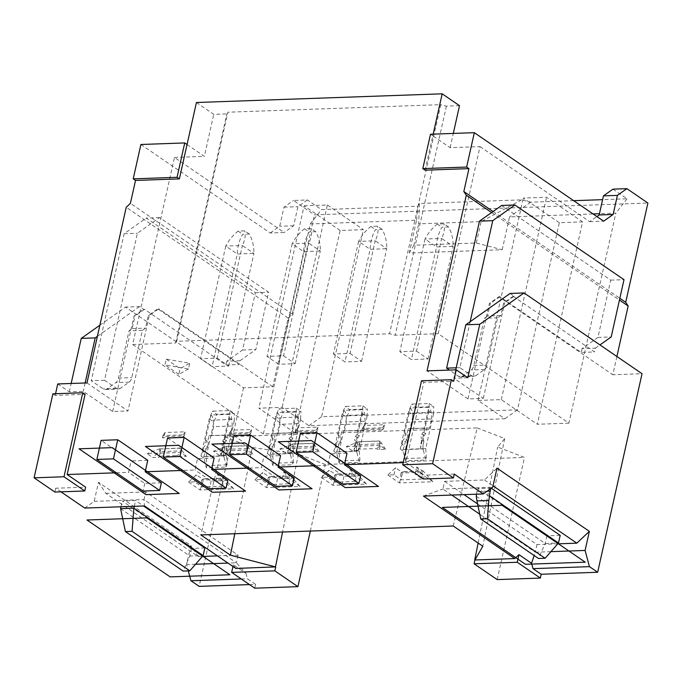 <?xml version="1.0" encoding="UTF-8"?>
<svg xmlns="http://www.w3.org/2000/svg" width="682" height="682" viewBox="0 0 682 682"><rect width="100%" height="100%" fill="white"/><g stroke="black" fill="none" stroke-linecap="round" stroke-linejoin="round"><path stroke-width="0.51" stroke-dasharray="3.41 2.56" d="M147.755 460.316L131.149 460.904L101.132 440.359M249.194 468.082L261.428 467.647L263.985 456.198L280.592 455.61M214.174 457.963L197.567 458.551L195.009 470L182.776 470.435M116.358 472.788L128.591 472.353L131.149 460.904M55.557 393.727L55.182 395.407L85.071 394.349M433.172 134.141L432.797 135.812L430.487 134.235M425.116 170.176L432.797 135.812L450.12 147.67L480.009 146.604L438.185 333.703L568.89 423.147L615.829 213.142L599.461 213.722M403.207 462.626L405.892 462.532L423.812 382.355L453.701 381.298M347.01 453.257L330.412 453.845L327.846 465.303L315.613 465.729M60.996 491.833L55.736 488.227L85.625 487.17M161.361 482.83L144.755 483.419L128.591 472.353M227.779 480.478L211.173 481.066L195.009 470M294.198 478.125L277.591 478.713L261.428 467.647M360.616 475.772L344.009 476.36L327.846 465.303M405.892 462.532L424.366 475.175L423.513 478.994M454.255 474.118L424.366 475.175M453.215 525.993L477.17 427.921L224.779 436.855L200.823 534.927M477.17 427.921L504.706 438.56L497.655 447.051L524.484 457.417L325.229 464.476L298.401 454.101L252.314 447.503L224.779 436.855M99.87 325.22L125.522 307.07L243.525 387.819L272.749 386.788L288.111 318.059L292.28 314.121L314.47 214.847L647.9 203.04M243.525 387.819L199.144 586.367M249.484 584.585L255.597 584.372L254.744 588.182M310.344 531.048L325.229 464.476M497.178 579.598L524.484 457.417M616.895 356.498L612.811 374.742L642.043 373.71M573.69 200.679L530.715 202.204L521.704 199.86L419.421 203.483L417.802 206.203L321.495 209.613L307.412 199.971L293.456 200.465L314.47 214.847M612.939 189.153L627.022 198.794L602.598 199.655M521.704 199.86L481.1 221.633L418.663 223.841L419.421 203.483M413.88 245.222L409.234 253.039L502.216 249.74L476.317 243.014L413.88 245.222L418.663 223.841M476.317 243.014L481.1 221.633M568.89 423.147L537.339 424.264L582.573 221.897L559.325 222.724L517.502 409.814L321.572 416.753L363.387 229.655L340.139 230.482L294.905 432.848L263.354 433.965L310.301 223.96L416.574 220.201L409.234 253.039M502.216 249.74L509.556 216.91L593.076 213.952M294.905 432.848L258.879 408.194L282.126 407.376L308.92 425.704L504.859 418.765L478.065 400.436L501.313 399.609L537.339 424.264M308.92 425.704L321.572 416.753M517.502 409.814L504.859 418.765M140.901 144.49L270.217 232.988L284.164 232.494L174.473 157.431L132.658 344.521L175.658 342.995L176.672 341.298L389.55 333.762L395.176 335.22L438.185 333.703M132.658 344.521L263.354 433.965M249.305 234.037L244.685 230.874L238.044 231.113C232.553 235.674 228.453 240.669 225.759 246.1L242.366 245.511L217.183 358.144L200.576 358.732L212.128 366.635L237.302 254.002C237.464 246.833 239.246 240.252 242.664 234.267L249.305 234.037C252.493 239.783 254.028 246.245 253.909 253.414L237.302 254.002L225.759 246.1L200.576 358.732M217.183 358.144L228.734 366.046L212.128 366.635M166.212 359.124L180.074 368.604L189.749 363.276L166.212 359.124L164.933 364.844L188.471 369.005L189.749 363.276M315.723 231.684L311.103 228.521L304.462 228.76C298.972 233.321 294.871 238.316 292.177 243.747L308.784 243.159L283.601 355.799L267.003 356.388L278.546 364.282L303.72 251.649C303.882 244.48 305.672 237.899 309.082 231.923L315.723 231.684C318.912 237.43 320.446 243.892 320.327 251.061L303.72 251.649L292.177 243.747L267.003 356.388M283.601 355.799L295.153 363.694L278.546 364.282M382.142 229.331L377.521 226.168L370.88 226.407C365.39 230.968 361.298 235.963 358.596 241.394L375.202 240.806L350.028 353.447L333.421 354.035L344.964 361.929L370.147 249.297C370.3 242.127 372.091 235.554 375.501 229.57L382.142 229.331C385.33 235.085 386.865 241.539 386.745 248.708L370.147 249.297L358.596 241.394L333.421 354.035M350.028 353.447L361.571 361.349L344.964 361.929M448.56 226.978L443.948 223.815L437.298 224.054C431.808 228.615 427.716 233.611 425.014 239.041L441.621 238.453L416.446 351.094L399.84 351.682L411.382 359.585L436.565 246.944C436.719 239.774 438.509 233.201 441.919 227.217L448.56 226.978C451.748 232.733 453.283 239.186 453.163 246.355L436.565 246.944L425.014 239.041L399.84 351.682M416.446 351.094L427.989 358.996L411.382 359.585M176.672 341.298L227.882 112.206L440.76 104.67L389.55 333.762M196.433 102.513L213.747 114.371L226.867 113.903L227.882 112.206M459.506 105.667L446.386 106.128L440.76 104.67M187.047 144.516L204.361 156.366L213.747 114.371M174.473 157.431L204.361 156.366M292.28 314.121L130.407 203.338M270.217 232.988L279.705 226.271L283.968 207.183L293.456 200.465M288.111 318.059L126.23 207.277M86.972 382.917L127.96 410.965L149.298 315.51L158.787 308.801L157.789 308.835L239.186 364.538L225.904 365.006L144.507 309.304L143.51 309.338L139.469 306.576L125.522 307.07M272.749 386.788L158.787 308.801M57.748 383.949L69.291 391.852L83.238 391.357L112.683 411.51L127.96 410.965M84.721 508.064L94.21 501.347L98.472 482.259L190.841 545.472L186.578 564.56L188.283 570.894M69.291 391.852L71.167 383.48M55.182 395.407L52.881 393.829M55.736 488.227L54.884 492.046M98.472 482.259L105.872 493.359L198.249 556.572L190.841 545.472M198.249 556.572L202.401 556.427M217.481 555.89L238.095 555.165L145.726 491.952L144.021 499.582L236.39 562.795L238.095 555.165M235.827 568.447L233.355 564.747L245.946 573.357L236.39 562.795L228.001 563.093M195.555 564.244L186.578 564.56M105.872 493.359L145.726 491.952M204.847 547.944L191.565 548.413L122.291 501.006L135.573 500.537L143.527 505.984M94.21 501.347L144.021 499.582L144.499 505.95M233.355 564.747L232.971 566.495M298.401 454.101L282.561 532.037M245.946 573.357L247.404 578.754L255.597 584.372M241.283 578.975L247.404 578.754M234.787 533.725L252.314 447.503M120.995 506.777L122.291 501.006M120.578 508.644L189.86 556.052L203.142 555.583M191.565 548.413L189.86 556.052L183.143 571.073M134.286 506.308L135.573 500.537M112.683 411.51L134.022 316.056L135.019 316.013L132.197 328.613L129.034 330.855L118.48 378.092A8.269 4.919 -92 0 1 115.923 382.568L106.972 388.893A8.269 4.919 -92 0 1 105.207 389.524A8.269 4.919 -92 0 1 103.204 388.893L91.269 380.727L124.124 233.721L146.263 218.061L255.375 292.723L242.57 350.002L226.756 361.187L240.047 360.718L239.186 364.538M226.756 361.187L225.904 365.006M240.047 360.718L255.861 349.534L268.657 292.254L159.545 217.584L137.406 233.253L104.551 380.258L116.494 388.425A8.269 4.919 88 0 0 118.489 389.055A8.269 4.919 88 0 0 120.254 388.425L129.205 382.099A8.269 4.919 88 0 0 131.762 377.623L142.325 330.386L145.488 328.144L148.301 315.544L157.789 308.835M148.301 315.544L149.298 315.51M132.197 328.613L145.488 328.144M134.022 316.056L143.51 309.338M85.114 382.986L83.238 391.357M139.469 306.576L97.381 336.354M144.507 309.304L135.019 316.013M242.57 350.002L255.861 349.534M255.375 292.723L268.657 292.254M159.545 217.584L146.263 218.061M124.124 233.721L137.406 233.253M104.551 380.258L91.269 380.727M142.325 330.386L129.034 330.855M307.412 199.971L297.923 206.689L293.652 225.776L284.164 232.494M283.968 207.183L297.923 206.689M310.301 223.96L321.495 209.613M416.574 220.201L417.802 206.203M175.658 342.995L226.867 113.903M293.652 225.776L279.705 226.271M446.386 106.128L395.176 335.22M450.12 147.67L453.3 133.425M627.022 198.794L615.829 213.142M480.009 146.604L589.691 221.676L596.903 216.569M530.715 202.204L509.556 216.91M493.052 211.531L619.844 298.298M491.603 212.554L619.452 300.046M455.738 369.857L453.862 378.237L483.308 398.382L468.031 398.927L489.369 303.473L498.857 296.755L612.811 374.742M468.031 398.927L427.043 370.872M510.085 293.448L514.126 296.218L513.137 296.252L594.534 351.955L581.252 352.423L499.846 296.721L498.857 296.755M501.611 205.478L610.722 280.14L597.918 337.42L582.104 348.604L595.386 348.135L594.534 351.955M582.104 348.604L581.252 352.423M470.171 321.691L459.89 367.675L471.833 375.842A8.269 4.919 88 0 0 473.837 376.473A8.269 4.919 88 0 0 475.601 375.842L484.544 369.516A8.269 4.919 88 0 0 487.11 365.041L497.664 317.803L500.827 315.561L503.648 302.961L513.137 296.252M595.386 348.135L599.955 344.904M514.126 296.218L504.637 302.927L503.648 302.961M483.308 398.382L504.637 302.927M467.809 377.743L453.862 378.237M451.774 495.064L442.908 489.003L444.613 481.364L484.467 479.958L496.99 468.15M484.467 479.958L493.043 485.823M423.454 496.07L442.908 489.003L492.719 487.238M477.579 503.921L536.99 544.577L557.748 543.844M444.613 481.364L464.007 494.629M560.195 535.361L546.913 535.83L477.63 488.423L491.321 488.227M536.99 544.577L535.276 552.215L479.744 514.211M550.903 551.661L535.276 552.215L534.159 555.532M478.142 543.051L497.655 447.051M504.706 438.56L482.822 546.256M476.462 494.194A20.673 12.293 -92 0 1 476.931 491.552L477.63 488.423M476.249 496.283L545.199 543.469L558.49 543M546.913 535.83L545.199 543.469L538.482 558.49M490.767 488.619L490.921 487.954M423.812 382.355L421.502 380.769M489.369 303.473L490.358 303.43L487.545 316.03L500.827 315.561M499.846 296.721L490.358 303.43M487.545 316.03L484.382 318.272L473.82 365.509A8.269 4.919 -92 0 1 471.262 369.985L462.319 376.311A8.269 4.919 -92 0 1 460.555 376.941A8.269 4.919 -92 0 1 458.551 376.319L449.447 370.079M597.918 337.42L611.2 336.951M610.722 280.14L624.004 279.671M459.89 367.675L456.19 367.803M497.664 317.803L484.382 318.272M589.691 221.676L603.638 221.181M340.139 230.482L304.121 205.828L258.879 408.194M304.121 205.828L327.36 205.009L282.126 407.376M327.36 205.009L363.387 229.655M559.325 222.724L523.299 198.07L546.546 197.243L582.573 221.897M478.065 400.436L523.299 198.07M501.313 399.609L546.546 197.243M228.734 366.046L253.909 253.414L242.366 245.511C245.017 240.081 245.793 235.205 244.685 230.874M238.044 231.113L242.664 234.267M188.471 369.005L178.795 374.333L180.074 368.604M178.795 374.333L164.933 364.844M295.153 363.694L320.327 251.061L308.784 243.159C311.435 237.728 312.211 232.852 311.103 228.521M304.462 228.76L309.082 231.923M361.571 361.349L386.745 248.708L375.202 240.806C377.862 235.375 378.629 230.499 377.521 226.168M370.88 226.407L375.501 229.57M427.989 358.996L453.163 246.355L441.621 238.453C444.28 233.022 445.056 228.146 443.948 223.815M437.298 224.054L441.919 227.217M144.755 483.419L143.05 491.057M167.55 438.006L197.567 458.551M211.173 481.066L209.468 488.704M233.969 435.653L263.985 456.198M277.591 478.713L275.886 486.351M300.387 433.3L330.412 453.845M344.009 476.36L342.304 483.998M269.288 448.918L270.14 445.099L272.45 446.676L271.598 450.495L269.288 448.918L267.395 453.718L275.716 416.489L278.75 408.808L296.355 408.186L295.971 415.773L300.592 418.936L292.91 453.3L293.516 462.515L293.013 464.74L290.515 454.962L287.651 453.001L288.742 444.442L288.171 442.567L290.481 444.144L291.333 440.325L289.023 438.748L288.171 442.567M295.971 415.773L287.651 453.001M290.515 454.962L290.012 453.632L270.081 454.34L270.26 455.678L272.757 465.456L293.013 464.74M293.516 462.515L273.252 463.231L272.655 454.016L280.336 419.652L283.371 411.971L278.75 408.808M272.757 465.456L273.252 463.231M292.91 453.3L272.655 454.016M300.592 418.936L300.967 411.34L283.371 411.971M278.051 433.53L280.114 424.298L298.716 423.641L296.653 432.874L275.443 433.317L274.164 439.038L271.854 437.46L277.395 412.644L295.997 411.988L290.447 436.804L289.023 438.748M296.355 408.186L300.967 411.34M271.854 437.46L272.416 439.336L271.564 443.155L270.14 445.099M272.45 446.676L273.874 444.732L271.564 443.155M273.874 444.732L274.727 440.913L272.416 439.336M274.727 440.913L274.164 439.038M277.395 412.644A6.198 3.691 -92 0 1 279.637 417.742L280.114 424.298M298.716 423.641L298.23 417.086A6.198 3.691 88 0 0 295.997 411.988M275.443 433.317L294.036 432.652L292.757 438.381L290.447 436.804M294.036 432.652L296.653 432.874M292.757 438.381L291.333 440.325M290.481 444.144L291.052 446.019L288.742 444.442M291.052 446.019L290.2 449.839L287.889 448.253M290.2 449.839L290.012 453.632M270.081 454.34L271.598 450.495M267.395 453.718L270.26 455.678M275.716 416.489L280.336 419.652M226.441 446.36L246.696 445.636L247.873 448.534L226.62 449.285L226.023 453.862L242.783 453.274L246.594 454.263L252.741 454.042L246.969 450.094L246.645 445.849L226.441 446.36L213.423 451.279L219.195 455.235L226.918 447.946L226.62 449.285L226.194 447.452L226.918 447.946M226.509 446.65L226.194 447.452M226.023 453.862L225.341 455.013L226.62 449.285M225.341 455.013L219.195 455.235M246.969 450.094L213.423 451.279M252.741 454.042L248.171 447.196L247.873 448.534C247.14 450.973 245.435 452.55 242.783 453.274M246.594 454.263L247.873 448.534M247.447 446.701L248.171 447.196M254.991 479.727L266.534 487.63L300.08 486.437L288.529 478.534L282.391 478.755L289.722 483.777L268.469 484.527L261.138 479.506L254.991 479.727L262.715 472.447L269.211 476.889L270.149 476.513M261.138 479.506L262.715 472.447M266.534 487.63L270.268 476.599L290.523 475.874L270.311 476.386M269.211 476.889L268.188 477.732L289.441 476.982L290.575 475.661M300.08 486.437L290.413 475.797M282.391 478.755L283.968 471.688L290.464 476.138M289.722 483.777A8.269 4.919 -92 0 1 289.441 476.982M283.968 471.688L288.529 478.534M268.188 477.732A8.269 4.919 88 0 0 268.469 484.527M249.135 434.715L228.879 435.431L230.482 434.238L250.737 433.513L249.135 434.715L249.638 432.49L229.382 433.206L228.879 435.431M250.737 433.513L251.641 429.464L231.386 430.18L230.482 434.238M231.386 430.18L229.382 433.206M249.638 432.49L251.641 429.464M159.776 449.805L159.972 448.918L180.227 448.202L186.322 456.394L180.176 456.616L181.455 450.887L160.202 451.637L159.776 449.805L160.5 450.299L152.777 457.579L158.923 457.366L160.202 451.637L159.605 456.215L176.365 455.619L180.176 456.616M181.753 449.549L181.455 450.887C180.713 453.325 179.016 454.903 176.365 455.619M186.322 456.394L180.542 452.447L147.005 453.632L152.777 457.579M159.605 456.215L158.923 457.366M160.091 449.003L180.278 447.989L180.542 452.447M160.023 448.705L147.005 453.632M181.028 449.054L181.455 450.887M160.5 450.299L160.202 451.637M182.716 437.068L162.461 437.784L164.064 436.582L184.319 435.866L182.716 437.068L183.219 434.843L162.955 435.559L162.461 437.784M184.319 435.866L185.223 431.808L164.967 432.533L164.064 436.582M164.967 432.533L162.955 435.559M183.219 434.843L185.223 431.808M202.869 451.271L203.722 447.452L206.032 449.029L205.18 452.848L202.869 451.271L200.977 456.07L209.297 418.842L212.332 411.161L229.928 410.538L229.553 418.126L234.173 421.288L226.492 455.653L227.089 464.868L226.595 467.093L224.097 457.315L221.232 455.354L222.323 446.787L221.752 444.92L224.063 446.497L224.915 442.678L222.605 441.101L221.752 444.92M229.553 418.126L221.232 455.354M224.097 457.315L223.585 455.985L203.662 456.693L206.339 467.809L226.595 467.093M227.089 464.868L206.834 465.584L206.228 456.369L213.918 422.005L216.953 414.315L212.332 411.161M206.339 467.809L206.834 465.584M226.492 455.653L206.228 456.369M234.173 421.288L234.548 413.693L216.953 414.315M211.633 435.883L213.696 426.651L232.298 425.994L230.235 435.227L209.024 435.662L207.737 441.39L205.435 439.813L210.977 414.997L229.578 414.341L224.028 439.157L222.605 441.101M229.928 410.538L234.548 413.693M205.435 439.813L205.998 441.689L205.146 445.508L203.722 447.452M206.032 449.029L207.456 447.085L205.146 445.508M207.456 447.085L208.308 443.266L205.998 441.689M208.308 443.266L207.737 441.39M210.977 414.997A6.198 3.691 -92 0 1 213.219 420.095L213.696 426.651M232.298 425.994L231.812 419.439A6.198 3.691 88 0 0 229.578 414.341M209.024 435.662L227.618 435.005L226.339 440.734L224.028 439.157M227.618 435.005L230.235 435.227M226.339 440.734L224.915 442.678M224.063 446.497L224.634 448.372L222.323 446.787M224.634 448.372L223.781 452.192L221.471 450.606M223.781 452.192L223.585 455.985M203.662 456.693L205.18 452.848M200.977 456.07L203.841 458.031M209.297 418.842L213.918 422.005M188.573 482.08L200.116 489.983L233.662 488.789L222.11 480.887L215.972 481.108L223.304 486.13L202.051 486.88L194.711 481.859L188.573 482.08L196.297 474.8L202.793 479.241L203.73 478.866M194.711 481.859L196.297 474.8M200.116 489.983L203.85 478.943L224.105 478.227L203.892 478.738M202.793 479.241L201.77 480.085L223.023 479.327L224.156 478.014M233.662 488.789L223.986 478.15M215.972 481.108L217.549 474.041L222.11 480.887M217.549 474.041L224.046 478.491M223.304 486.13A8.269 4.919 -92 0 1 223.023 479.327M201.77 480.085A8.269 4.919 88 0 0 202.051 486.88M315.561 432.362L295.297 433.079L296.9 431.885L317.156 431.169L315.561 432.362L316.056 430.137L295.8 430.853L295.297 433.079M317.156 431.169L318.068 427.111L297.804 427.827L296.9 431.885M297.804 427.827L295.8 430.853M316.056 430.137L318.068 427.111M321.41 477.374L332.952 485.277L366.498 484.084L354.955 476.189L348.809 476.403L356.149 481.424L334.888 482.174L327.556 477.153L321.41 477.374L329.133 470.094L335.629 474.544L336.567 474.161M327.556 477.153L329.133 470.094M332.952 485.277L336.686 474.246L356.942 473.521L336.738 474.033M335.629 474.544L334.606 475.38L355.859 474.629L356.993 473.317M366.498 484.084L356.831 473.444M348.809 476.403L350.386 469.335L356.891 473.785M356.149 481.424A8.269 4.919 -92 0 1 355.859 474.629M350.386 469.335L354.955 476.189M334.606 475.38A8.269 4.919 88 0 0 334.888 482.174M381.98 430.01L361.716 430.726L363.318 429.532L383.574 428.816L381.98 430.01L382.474 427.785L362.219 428.501L361.716 430.726M383.574 428.816L384.486 424.758L364.222 425.474L363.318 429.532M364.222 425.474L362.219 428.501M382.474 427.785L384.486 424.758M387.828 475.022L399.379 482.924L432.917 481.739L421.374 473.837L415.227 474.05L422.567 479.071L401.314 479.821L393.974 474.8L387.828 475.022L395.551 467.741L402.056 472.191L402.994 471.808M393.974 474.8L395.551 467.741M399.379 482.924L403.105 471.893L423.36 471.177L403.156 471.68M402.056 472.191L401.025 473.027L422.277 472.276L423.411 470.964M432.917 481.739L423.249 471.092M415.227 474.05L416.804 466.991L423.309 471.433M422.567 479.071A8.269 4.919 -92 0 1 422.277 472.276M416.804 466.991L421.374 473.837M401.025 473.027A8.269 4.919 88 0 0 401.314 479.821M292.859 444.008L313.115 443.291L314.291 446.181L293.038 446.932L292.442 451.51L309.202 450.921L313.012 451.91L319.159 451.689L313.388 447.742L313.072 443.496L292.859 444.008L279.842 448.927L285.613 452.882L293.337 445.602L293.038 446.932L292.612 445.099L293.337 445.602M292.928 444.297L292.612 445.099M292.442 451.51L291.76 452.66L293.038 446.932M291.76 452.66L285.613 452.882M313.388 447.742L279.842 448.927M319.159 451.689L314.59 444.843L314.291 446.181C313.558 448.62 311.862 450.197 309.202 450.921M313.012 451.91L314.291 446.181M313.865 444.349L314.59 444.843M335.706 446.565L336.567 442.746L338.869 444.323L338.016 448.142L335.706 446.565L333.813 451.365L342.134 414.136L345.169 406.455L362.773 405.833L362.389 413.42L367.01 416.583L359.329 450.947L359.934 460.162L359.431 462.387L356.933 452.609L354.069 450.649L355.16 442.089L354.589 440.214L356.899 441.791L357.752 437.972L355.441 436.395L354.589 440.214M362.389 413.42L354.069 450.649M356.933 452.609L356.43 451.279L336.499 451.987L336.678 453.325L339.176 463.104L359.431 462.387M359.934 460.162L339.67 460.879L339.073 451.663L346.754 417.299L349.789 409.618L345.169 406.455M339.176 463.104L339.67 460.879M359.329 450.947L339.073 451.663M367.01 416.583L367.393 408.995L349.789 409.618M344.47 431.177L346.533 421.945L365.134 421.288L363.071 430.521L341.861 430.964L340.582 436.685L338.272 435.107L343.813 410.291L362.415 409.635L356.865 434.451L355.441 436.395M362.773 405.833L367.393 408.995M338.272 435.107L338.843 436.983L337.991 440.802L336.567 442.746M338.869 444.323L340.292 442.379L337.991 440.802M340.292 442.379L341.153 438.56L338.843 436.983M341.153 438.56L340.582 436.685M343.813 410.291A6.198 3.691 -92 0 1 346.055 415.398L346.533 421.945M365.134 421.288L364.657 414.733A6.198 3.691 88 0 0 362.415 409.635M341.861 430.964L360.454 430.299L359.175 436.028L356.865 434.451M360.454 430.299L363.071 430.521M359.175 436.028L357.752 437.972M356.899 441.791L357.47 443.667L355.16 442.089M357.47 443.667L356.618 447.486L354.308 445.909M356.618 447.486L356.43 451.279M336.499 451.987L338.016 448.142M333.813 451.365L336.678 453.325M342.134 414.136L346.754 417.299M359.278 441.655L379.533 440.939L380.718 443.829L359.457 444.579L358.868 449.157L375.62 448.568L379.431 449.557L385.577 449.336L379.806 445.389L379.49 441.152L359.278 441.655L346.26 446.574L352.04 450.529L359.755 443.249L359.457 444.579L359.03 442.746L359.755 443.249M359.346 441.945L359.03 442.746M358.868 449.157L358.178 450.308L359.457 444.579M358.178 450.308L352.04 450.529M379.806 445.389L346.26 446.574M385.577 449.336L381.016 442.49L380.718 443.829C379.976 446.267 378.28 447.852 375.62 448.568M379.431 449.557L380.718 443.829M380.283 441.996L381.016 442.49M402.133 444.212L402.985 440.393L405.296 441.97L404.443 445.789L402.133 444.212L400.232 449.012L408.552 411.783L411.587 404.102L429.191 403.48L428.816 411.067L433.428 414.23L425.747 448.594L426.352 457.81L425.849 460.035L423.352 450.256L420.487 448.296L421.578 439.737L421.007 437.861L423.317 439.438L424.17 435.619L421.868 434.042L421.007 437.861M428.816 411.067L420.487 448.296M423.352 450.256L422.849 448.927L402.917 449.634L403.096 450.973L405.594 460.751L425.849 460.035M426.352 457.81L406.097 458.526L405.492 449.31L413.173 414.946L416.208 407.265L411.587 404.102M405.594 460.751L406.097 458.526M425.747 448.594L405.492 449.31M433.428 414.23L433.812 406.643L416.208 407.265M410.896 428.825L412.96 419.601L431.553 418.936L429.49 428.168L408.279 428.611L407.001 434.34L404.69 432.755L410.24 407.947L428.833 407.282L423.283 432.098L421.868 434.042M429.191 403.48L433.812 406.643M404.69 432.755L405.261 434.63L404.409 438.449L402.985 440.393M405.296 441.97L406.719 440.026L404.409 438.449M406.719 440.026L407.572 436.207L405.261 434.63M407.572 436.207L407.001 434.34M410.24 407.947A6.198 3.691 -92 0 1 412.474 413.045L412.96 419.601M431.553 418.936L431.075 412.38A6.198 3.691 88 0 0 428.833 407.282M408.279 428.611L426.881 427.955L425.594 433.675L423.283 432.098M426.881 427.955L429.49 428.168M425.594 433.675L424.17 435.619M423.317 439.438L423.889 441.314L421.578 439.737M423.889 441.314L423.036 445.133L420.726 443.556M423.036 445.133L422.849 448.927M402.917 449.634L404.443 445.789M400.232 449.012L403.096 450.973M408.552 411.783L413.173 414.946M116.494 388.425L103.204 388.893M106.972 388.893L120.254 388.425M129.205 382.099L115.923 382.568M118.48 378.092L131.762 377.623M487.136 491.193L476.931 491.552M471.833 375.842L458.551 376.319M462.319 376.311L475.601 375.842M484.544 369.516L471.262 369.985M473.82 365.509L487.11 365.041M298.23 417.086L279.637 417.742M231.812 419.439L213.219 420.095M364.657 414.733L346.055 415.398M431.075 412.38L412.474 413.045M105.207 389.524L118.489 389.055M460.555 376.941L473.837 376.473"/><path stroke-width="1.02" d="M145.198 471.765L161.361 482.83L159.656 490.469L113.468 458.858L117.739 439.771L147.755 460.316L145.198 471.765L182.776 470.435M117.739 439.771L101.132 440.359L96.861 459.446L143.05 491.057L159.656 490.469M211.616 469.412L214.174 457.963L184.157 437.418L179.886 456.505L226.074 488.116L227.779 480.478L211.616 469.412L249.194 468.082M67.151 474.527L85.625 487.17L84.773 490.989L63.989 476.769L34.1 477.826L52.881 393.829L82.769 392.764L85.071 394.349L67.151 474.527L116.358 472.788M55.557 393.727L57.748 383.949L86.972 382.917L126.23 207.277L130.407 203.338L135.522 180.432L179.366 178.88L177.056 177.303L133.22 178.855L140.901 144.49L184.737 142.939L177.056 177.303M453.3 133.425L459.506 105.667L442.183 93.818L196.433 102.513L179.366 178.88M442.183 93.818L433.172 134.141M474.322 132.683L466.641 167.047L468.952 168.625L425.116 170.176L422.806 168.599L430.487 134.235L474.322 132.683L603.638 221.181L613.127 214.463L617.398 195.376L603.451 195.87L612.939 189.153L626.886 188.658L617.398 195.376M468.952 168.625L463.828 191.54L493.052 211.531M282.561 532.037L275.477 566.895L230.422 555.191L200.823 534.927L453.215 525.993L482.822 546.256L474.936 559.982L514.791 558.567L423.454 496.07L483.231 493.956L454.255 474.118L453.402 477.937L423.513 478.994L402.73 464.774L421.502 380.769L451.39 379.712L453.701 381.298L456.267 369.84L427.043 370.872L466.3 195.24L463.828 191.54M344.453 464.715L347.01 453.257L316.994 432.712L312.723 451.799L358.911 483.41L360.616 475.772L344.453 464.715L403.207 462.626M278.034 467.059L280.592 455.61L250.575 435.065L246.304 454.152L292.493 485.763L294.198 478.125L278.034 467.059L315.613 465.729M275.477 566.895L235.827 568.447L144.499 505.95L84.721 508.064L60.996 491.833M188.283 570.894L190.943 580.757L199.144 586.367L249.484 584.585M275.681 567.032L274.82 570.851L231.65 572.386L254.744 588.182L297.915 586.656L310.344 531.048M540.349 578.072L497.178 579.598L474.084 563.801L517.254 562.266L540.349 578.072L541.201 574.253L597.662 572.258L589.461 566.648L585.096 550.451L589.359 531.355L496.99 468.15L492.719 487.238L483.231 493.956M455.738 369.857L465.815 324.777L510.085 293.448L524.04 292.953L642.043 373.71L597.662 572.258M619.844 298.298L625.709 302.314L628.173 306.013L616.895 356.498M625.709 302.314L647.9 203.04L626.886 188.658M602.598 199.655L573.69 200.679M593.076 213.952L599.461 213.722M187.047 144.516L184.737 142.939M133.22 178.855L135.522 180.432M71.167 383.48L81.243 338.4L99.87 325.22M34.1 477.826L54.884 492.046L84.773 490.989M202.401 556.427L217.481 555.89M228.001 563.093L195.555 564.244M189.784 570.843L183.143 571.073L125.411 531.568L120.578 508.644L133.868 508.175L132.052 531.329L189.784 570.843L203.142 555.583L204.847 547.944L143.527 505.984M232.971 566.495L231.65 572.386M297.915 586.656L274.82 570.851M190.943 580.757L241.283 578.975M230.422 555.191L234.787 533.725M120.578 508.644L120.995 506.777M203.142 555.583L133.868 508.175L134.286 506.308M132.052 531.329L125.411 531.568M97.381 336.354L95.19 337.905L85.114 382.986M81.243 338.4L95.19 337.905M82.769 392.764L63.989 476.769M603.451 195.87L599.18 214.958L596.903 216.569M613.127 214.463L599.18 214.958M466.3 195.24L491.603 212.554M619.452 300.046L628.173 306.013M470.171 321.691L492.754 220.67L514.893 205.001L624.004 279.671L611.2 336.951L599.955 344.904M465.815 324.777L479.761 324.282L467.809 377.743L456.267 369.84M451.39 379.712L432.618 463.717L453.402 477.937M524.04 292.953L479.761 324.282M589.359 531.355L576.836 543.162L493.043 485.823M557.748 543.844L576.836 543.162M464.007 494.629L477.579 503.921M545.123 558.26L538.482 558.49L480.75 518.985L476.948 500.903L488.824 500.477L487.391 518.746L545.123 558.26L558.49 543L560.195 535.361L491.321 488.227M585.096 550.451L550.903 551.661M479.744 514.211L451.774 495.064M541.201 574.253L533 568.643L531.551 563.247L518.959 554.637L514.791 558.567M531.551 563.247L534.159 555.532M518.959 554.637L517.254 562.266M474.936 559.982L474.084 563.801M533 568.643L589.461 566.648M474.732 559.837L478.142 543.051M476.948 500.903L476.249 496.283A20.673 12.293 -92 0 1 476.462 494.194M558.49 543L489.54 495.814A20.673 12.293 88 0 1 490.213 491.083L490.767 488.619M487.391 518.746L480.75 518.985M488.824 500.477L489.54 495.814M402.73 464.774L432.618 463.717M449.447 370.079L446.608 368.144L479.472 221.138L501.611 205.478L514.893 205.001M479.472 221.138L492.754 220.67M456.19 367.803L446.608 368.144M466.641 167.047L422.806 168.599M113.468 458.858L96.861 459.446M226.074 488.116L209.468 488.704L163.279 457.093L167.55 438.006L184.157 437.418M179.886 456.505L163.279 457.093M292.493 485.763L275.886 486.351L229.698 454.741L233.969 435.653L250.575 435.065M246.304 454.152L229.698 454.741M358.911 483.41L342.304 483.998L296.124 452.388L300.387 433.3L316.994 432.712M312.723 451.799L296.124 452.388M86.989 519.999L170.125 576.887L229.902 574.773L146.766 517.885L86.989 519.999M502.114 505.302L442.337 507.417L525.472 564.304L585.25 562.19L502.114 505.302M179.204 493.461L112.232 447.639L79.018 448.816L145.991 494.638L179.204 493.461M245.622 491.108L178.65 445.286L145.445 446.463L212.409 492.285L245.622 491.108M211.863 444.11L278.827 489.94L312.041 488.764L245.068 442.933L211.863 444.11M278.282 441.757L345.245 487.587L378.459 486.411L311.486 440.581L278.282 441.757M490.213 491.083L487.136 491.193"/></g></svg>
